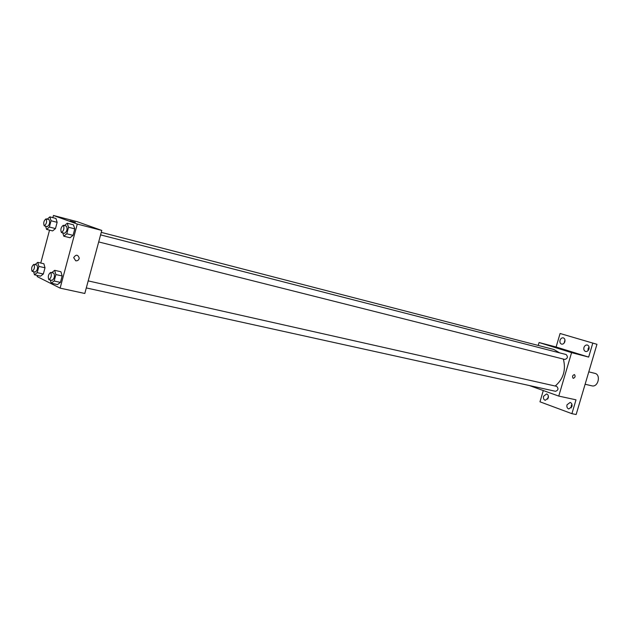 <?xml version="1.0" encoding="UTF-8"?>
<svg xmlns="http://www.w3.org/2000/svg" width="630" height="630" viewBox="0 0 630 630"><rect width="100%" height="100%" fill="white"/><g stroke="black" fill="none" stroke-linecap="round" stroke-linejoin="round"><path stroke-width="0.94" d="M585.12 384.253L591.861 385.828C598.13 387.623 601.256 374.59 594.846 373.346L588.79 371.857M564.96 339.987L564.094 343.13M548.352 396.002L547.698 399.136M571.945 404.334L571.229 405.696L571.205 407.956M589.05 346.996L588.129 348.618L588.05 350.627M538.217 345.437L539.067 342.531L556.109 346.996L560.086 333.498L596.957 344.303L576.143 414.532L571.906 413.674L539.973 401.806L543.296 390.537M560.086 333.498L596.957 344.303M592.791 343.153L588.664 357.084L571.583 352.642L558.755 396.089L576.009 399.822L571.906 413.674M574.473 374.598L574.473 374.598C575.584 376.307 575.174 377.551 573.261 378.339L573.15 378.299C572.056 376.472 572.497 375.244 574.473 374.598C575.584 376.307 575.174 377.559 573.261 378.339L573.142 378.299M571.914 406.602L568.803 408.965C567.173 408.358 566.575 406.972 567 404.806L570.126 402.444C571.749 403.05 572.347 404.436 571.914 406.602M548.25 397.971L545.257 400.302C543.706 399.719 543.147 398.373 543.564 396.262L546.572 393.939C548.116 394.522 548.675 395.868 548.25 397.971M564.834 341.72C564.149 343.539 563.062 344.342 561.582 344.137C560.149 343.539 559.637 342.255 560.054 340.279C560.739 338.452 561.826 337.648 563.315 337.853C564.74 338.46 565.252 339.743 564.834 341.72M588.963 349.012C588.262 350.871 587.128 351.69 585.585 351.469C584.073 350.847 583.53 349.524 583.955 347.492C584.664 345.634 585.79 344.815 587.349 345.035C588.853 345.657 589.389 346.988 588.963 349.012M556.109 346.996L588.664 357.084M555.195 386.032C563.409 378.976 566.126 369.991 563.362 359.076M559.59 352.855L553.865 349.485L101.265 232.36M539.067 342.531L571.583 352.642M558.755 396.089L529.334 385.536M555.376 391.254L555.558 391.309C558.361 390.198 558.723 388.552 556.636 386.355L88.2 280.893M564.763 359.431L564.858 359.454C567.709 358.431 568.134 356.793 566.126 354.532L100.587 234.88M561.81 349.225L565.551 350.296M52.865 217.657L53.448 215.468L77.175 221.673L101.784 230.43L84.806 293.478L60.118 288.13L37.154 276.578L37.453 275.452M53.448 215.468L77.285 224.059L101.784 230.43M77.285 224.059L60.118 288.13M75.71 260.788L73.686 257.615C76.009 254.276 77.868 254.449 79.246 258.142C78.821 260.095 77.64 260.977 75.71 260.788L73.686 257.615C76.009 254.276 77.86 254.449 79.246 258.142C78.821 260.095 77.64 260.977 75.71 260.788M55.952 218.468L57.141 222.327L55.471 228.58L52.629 230.919L55.471 228.58L57.141 222.327L55.952 218.468L49.88 216.885L51.046 220.76L49.376 227.036L46.549 229.391L45.612 226.194M60.921 271.743L62.165 275.956L60.441 282.398L57.487 284.579L60.441 282.398L62.165 275.956L60.921 271.743L54.668 270.325L55.889 274.546L54.156 281.019L51.219 283.209L50.313 280.003M40.761 263.033L49.534 230.139M73.482 224.855L74.781 228.879L73.041 235.36L70.025 237.746L73.041 235.36L74.781 228.879L73.482 224.855L67.252 223.24L68.536 227.28L66.796 233.785L63.795 236.187L62.764 232.872M43.872 263.75L45.006 267.781L43.344 274.003L40.564 276.145L43.344 274.003L45.006 267.781L43.872 263.75L37.769 262.348L38.879 266.388L37.217 272.64L34.453 274.79L33.618 271.695M75.34 222.335L70.032 220.949L75.34 222.335M34.989 264.632L37.769 262.348M35.185 272.034L35.304 272.073C37.532 270.12 38.076 267.789 36.926 265.072L33.855 264.372C31.705 266.136 31.13 268.459 32.114 271.349L32.232 271.388C34.453 269.427 34.996 267.089 33.855 264.372M38.879 266.388L45.006 267.781M37.217 272.64L43.344 274.003M34.453 274.79L40.564 276.145M47.203 219.153L49.88 216.885M47.289 226.619L47.352 226.635C49.612 224.737 50.195 222.406 49.093 219.642L46.037 218.854C43.816 220.665 43.21 222.989 44.234 225.839L44.289 225.855C46.549 223.957 47.132 221.618 46.037 218.854M51.046 220.76L57.141 222.327M49.376 227.036L55.471 228.58M46.549 229.391L52.629 230.919M51.699 272.672L54.668 270.325M51.983 280.35L52.117 280.397C54.479 278.381 55.038 275.964 53.778 273.136L50.628 272.428C48.352 274.239 47.754 276.649 48.833 279.657L48.959 279.704C51.321 277.68 51.88 275.255 50.628 272.428M55.889 274.546L62.165 275.956M54.156 281.019L60.441 282.398M51.219 283.209L57.487 284.579M64.402 225.579L67.252 223.24M64.559 233.32L64.63 233.336C67.04 231.383 67.638 228.973 66.433 226.099L63.299 225.296C60.937 227.147 60.315 229.556 61.425 232.525L61.496 232.549C63.898 230.588 64.504 228.17 63.299 225.296M68.536 227.28L74.781 228.879M66.796 233.785L73.041 235.36M63.795 236.187L70.025 237.746M98.689 241.928L564.858 359.454M86.302 287.926L555.558 391.309M32.232 271.388L35.304 272.073M44.289 225.855L47.352 226.635M48.959 279.704L52.117 280.397M61.496 232.549L64.63 233.336"/></g></svg>
